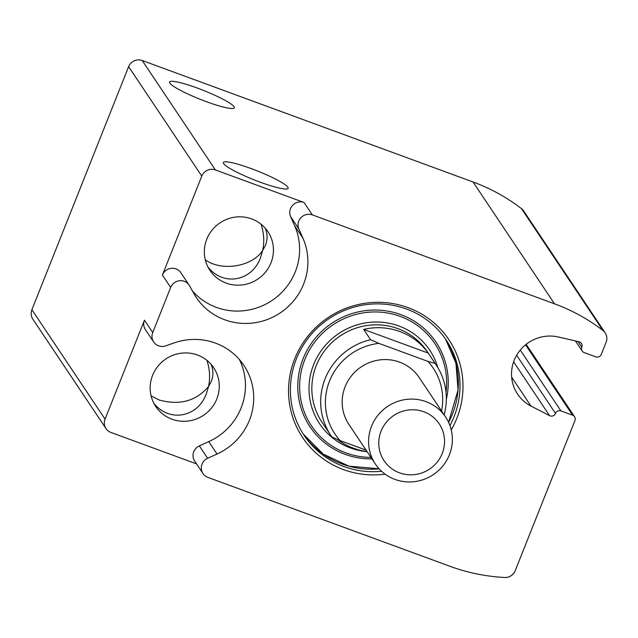 <?xml version="1.0" encoding="UTF-8"?>
<svg xmlns="http://www.w3.org/2000/svg" width="638" height="638" viewBox="0 0 638 638"><rect width="100%" height="100%" fill="white"/><g stroke="black" fill="none" stroke-linecap="round" stroke-linejoin="round"><path stroke-width="0.96" d="M206.887 360.326C209.774 368.955 210.333 377.688 208.546 386.516C196.105 401.119 179.629 405.616 159.117 399.994L151.094 395.879M261.054 224.209C263.941 232.838 264.499 241.571 262.712 250.399C252.297 266.748 221.506 271.764 205.261 259.77M210.971 364.21C213.443 369.809 213.555 375.535 211.298 381.396L208.546 386.516L206.345 393.829C197.668 417.579 169.07 422.651 153.79 403.152M171.949 419.198A34.851 33.878 146.2 0 0 216.832 398.902A34.851 33.878 146.2 0 0 213.698 367.743A34.851 33.878 146.2 0 0 165.888 358.947A34.851 33.878 146.2 0 0 155.744 406.486A34.851 33.878 146.2 0 0 171.949 419.198M265.137 228.101C267.609 233.699 267.721 239.425 265.464 245.287L262.712 250.399L260.511 257.712C251.843 281.462 223.236 286.534 207.956 267.035M226.115 283.081A34.851 33.878 146.2 0 0 270.998 262.792A34.851 33.878 146.2 0 0 267.864 231.626A34.851 33.878 146.2 0 0 220.054 222.837A34.851 33.878 146.2 0 0 209.91 270.368A34.851 33.878 146.2 0 0 226.115 283.081M605.151 332.837L523.71 211.019A10.559 10.264 146.2 0 0 521.493 208.65A190.116 184.781 146.2 0 0 473.061 181.989L142.226 60.514L215.381 169.939A10.559 10.264 146.2 0 0 201.783 176.088L162.395 275.074L170.673 287.459L152.729 332.55A10.559 10.264 146.2 0 0 165.752 345.868L173.911 342.981A61.256 59.541 146.2 0 1 243.923 365.454A61.256 59.541 146.2 0 1 217.04 454.025L207.629 458.283A10.559 10.264 146.2 0 0 207.908 477.407L450.029 566.313A190.116 184.781 146.2 0 0 504.626 577.486A10.559 10.264 146.2 0 0 515.193 570.715L574.966 420.522A4.227 4.107 146.2 0 0 572.621 415.21L560.938 410.92A4.227 4.107 146.2 0 0 555.499 413.392A4.227 4.107 146.2 0 1 549.581 415.665L530.991 406.071A37.801 36.741 146.2 0 1 517.577 394.117A37.801 36.741 146.2 0 1 518.614 352.208A37.801 36.741 146.2 0 1 558.481 337.008L578.993 341.777A4.227 4.107 146.2 0 1 581.816 347.255A4.227 4.107 146.2 0 0 584.153 352.583L595.828 356.873A4.227 4.107 146.2 0 0 601.275 354.409L606.1 342.279A10.559 10.264 146.2 0 0 602.926 330.46A190.116 184.781 146.2 0 0 554.494 303.808L312.373 214.902A10.559 10.264 146.2 0 0 298.887 228.97L302.938 238.165A61.256 59.541 146.2 0 1 275.831 315.587A61.256 59.541 146.2 0 1 196.241 297.436A61.256 59.541 146.2 0 1 193.697 293.265L189.622 285.888A10.559 10.264 146.2 0 0 170.673 287.459M142.226 60.514A10.559 10.264 146.2 0 0 128.629 66.663L31.9 309.725A10.559 10.264 146.2 0 0 32.849 319.167L106.004 428.592A10.559 10.264 146.2 0 0 110.916 432.444L196.528 463.882M31.9 309.725L105.055 419.15L144.451 320.164A10.559 10.264 146.2 0 0 145.4 329.607L153.678 341.992M105.055 419.15A10.559 10.264 146.2 0 0 106.004 428.592M385.105 474.138A87.988 85.524 -33.8 0 1 289.333 379.195A87.988 85.524 -33.8 0 1 408.001 307.612A87.988 85.524 -33.8 0 1 451.233 429.924M197.365 88.084A34.851 4.737 -158.3 0 1 234.305 107.782A34.851 4.737 -158.3 0 1 200.165 99.297A34.851 4.737 -158.3 0 1 169.533 82.007A34.851 4.737 -158.3 0 1 197.365 88.084M251.197 168.599A34.851 4.737 -158.3 0 1 288.137 188.306A34.851 4.737 -158.3 0 1 254.004 179.812A34.851 4.737 -158.3 0 1 223.364 162.531A34.851 4.737 -158.3 0 1 251.197 168.599M215.381 169.939L304.087 202.509A10.559 10.264 146.2 0 0 290.609 216.585L298.887 228.97M192.317 290.761A61.256 59.541 146.2 0 0 270.735 301.311A61.256 59.541 146.2 0 0 294.66 225.78L290.609 216.585M189.183 285.162L180.905 272.777A10.559 10.264 146.2 0 0 162.395 275.074M239.386 359.529A61.256 59.541 146.2 0 1 208.754 441.64L199.351 445.89A10.559 10.264 146.2 0 0 194.718 461.162L202.996 473.555M381.58 471.259A85.548 83.155 -33.8 0 1 304.095 435.331A85.548 83.155 -33.8 0 1 309.613 336.33A85.548 83.155 -33.8 0 1 406.558 309.031A85.548 83.155 -33.8 0 1 446.337 340.237A85.548 83.155 -33.8 0 1 449.918 425.57M367.089 451.648A66.224 64.366 -33.8 0 1 311.001 372.736A66.224 64.366 -33.8 0 1 398.925 326.002A66.224 64.366 -33.8 0 1 437.804 367.52M441.536 410.968A59.151 57.492 -33.8 0 0 427.939 361.395L378.86 343.38A59.151 57.492 -33.8 0 0 329.559 380.99A59.151 57.492 -33.8 0 0 340.166 440.603L331.88 436.934A63.369 61.591 -33.8 0 1 330.819 435.395L321.983 422.181A63.369 61.591 -33.8 0 1 326.074 348.842A63.369 61.591 -33.8 0 1 397.881 328.626A63.369 61.591 -33.8 0 1 427.348 351.737L436.185 364.952A63.369 61.591 -33.8 0 1 444.136 414.86M340.166 440.603L366.068 450.109M375.351 464.001L348.93 424.477A42.252 41.063 -33.8 0 1 351.658 375.591A42.252 41.063 -33.8 0 1 399.532 362.113A42.252 41.063 -33.8 0 1 419.174 377.521L445.595 417.037A42.252 41.063 -33.8 0 1 433.298 474.656A42.252 41.063 -33.8 0 1 375.351 464.001A42.252 41.063 -33.8 0 1 378.079 415.107A42.252 41.063 -33.8 0 1 425.945 401.629A42.252 41.063 -33.8 0 1 445.595 417.037M330.819 435.395A63.369 61.591 -33.8 0 1 370.574 339.711L378.86 343.38M427.939 361.395L435.116 363.413A63.369 61.591 -33.8 0 1 436.185 364.952M435.116 363.413L428.218 353.085A63.369 61.591 146.2 0 0 399.811 331.513A63.369 61.591 146.2 0 0 363.668 329.391L370.574 339.711M337.303 439.343A63.369 61.591 146.2 0 0 366.994 451.497M423.807 411.757A33.176 32.243 -33.8 0 1 432.054 467.279A33.176 32.243 -33.8 0 1 379.116 447.844A33.176 32.243 -33.8 0 1 423.807 411.757M428.218 353.085L363.668 329.391M128.629 66.663L201.783 176.088M144.451 320.164L152.729 332.55M304.087 202.509L312.373 214.902M473.061 181.989L554.494 303.808M525.553 344.807L572.621 415.21M520.257 350.071L560.938 410.92M516.636 355.262L555.499 413.392M513.606 361.85L549.581 415.665M511.652 377.146L530.991 406.071M577.996 341.545L581.816 347.255M521.493 208.65L602.926 330.46M294.66 225.78L302.938 238.165M199.351 445.89L207.629 458.283M208.754 441.64L217.04 454.025M448.57 422.316L458.044 390.001L455.971 363.381L445.499 339.009A85.548 83.155 -33.8 0 1 448.618 422.42M379.171 468.85A85.548 83.155 -33.8 0 1 303.281 434.087L323.211 454.096L348.978 466.171L379.092 468.77M371.954 458.913A75.898 73.777 -33.8 0 1 299.206 371.89A75.898 73.777 -33.8 0 1 400.816 314.614A75.898 73.777 -33.8 0 1 446.321 399.348M370.925 457.382A74.152 72.07 -33.8 0 1 301.144 371.794A74.152 72.07 -33.8 0 1 400.297 316.408A74.152 72.07 -33.8 0 1 446.01 392.306M526.159 344.321L574.583 416.75M575.444 340.947L582.191 351.044"/></g></svg>
